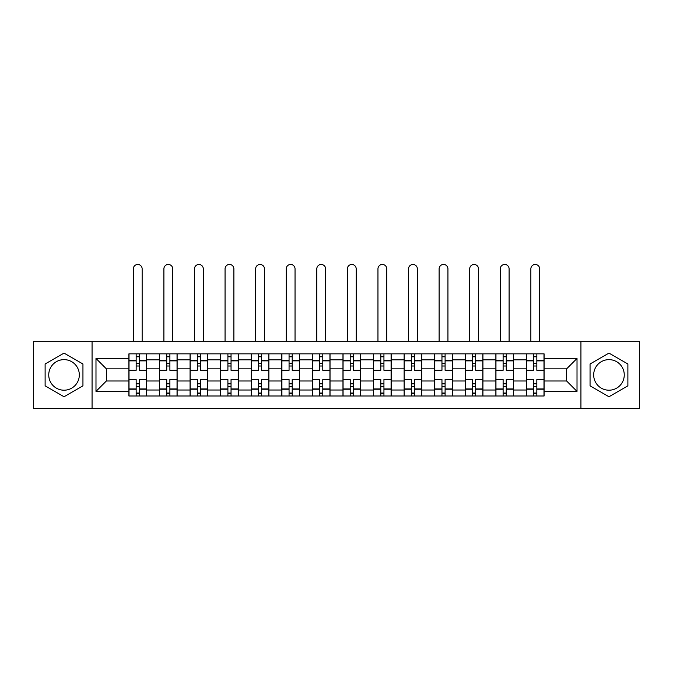 <?xml version="1.0" encoding="UTF-8"?>
<svg xmlns="http://www.w3.org/2000/svg" width="673" height="673" viewBox="0 0 673 673"><rect width="100%" height="100%" fill="white"/><g stroke="black" fill="none" stroke-linecap="round" stroke-linejoin="round"><path stroke-width="1.01" d="M64.036 390.205A15.286 15.286 0 0 1 48.742 374.92A15.286 15.286 0 0 1 64.036 359.634A15.286 15.286 0 0 1 79.321 374.92A15.286 15.286 0 0 1 64.036 390.205M608.964 390.205A15.286 15.286 0 0 1 593.679 374.92A15.286 15.286 0 0 1 608.964 359.634A15.286 15.286 0 0 1 624.258 374.92A15.286 15.286 0 0 1 608.964 390.205M580.934 408.536L639.35 408.536L639.35 341.304L33.65 341.304L33.65 408.536L580.934 408.536L580.934 341.304M159.493 395.993L159.493 359.828L146.554 359.828L146.554 395.993M146.554 359.828L146.554 353.847M159.493 359.828L159.493 353.847M177.134 353.847L177.134 395.993M190.072 395.993L190.072 353.847M207.713 353.847L207.713 395.993M220.651 395.993L220.651 353.847M238.292 353.847L238.292 395.993M251.231 395.993L251.231 353.847M268.872 353.847L268.872 395.993M281.81 395.993L281.81 353.847M299.451 353.847L299.451 395.993M312.39 395.993L312.39 353.847M330.031 353.847L330.031 395.993M342.969 395.993L342.969 353.847M360.61 353.847L360.61 395.993M373.549 395.993L373.549 353.847M391.19 353.847L391.19 395.993M404.128 395.993L404.128 353.847M421.769 353.847L421.769 395.993M434.708 395.993L434.708 353.847M452.349 353.847L452.349 395.993M465.287 395.993L465.287 353.847M482.928 353.847L482.928 395.993M495.866 395.993L495.866 353.847M513.507 353.847L513.507 395.993M526.446 395.993L526.446 353.847M526.446 380.994L513.507 380.994M495.866 380.994L482.928 380.994M465.287 380.994L452.349 380.994M434.708 380.994L421.769 380.994M404.128 380.994L391.19 380.994M373.549 380.994L360.61 380.994M342.969 380.994L330.031 380.994M312.39 380.994L299.451 380.994M281.81 380.994L268.872 380.994M251.231 380.994L238.292 380.994M220.651 380.994L207.713 380.994M190.072 380.994L177.134 380.994M159.493 380.994L146.554 380.994M526.446 368.846L513.507 368.846M495.866 368.846L482.928 368.846M465.287 368.846L452.349 368.846M434.708 368.846L421.769 368.846M404.128 368.846L391.19 368.846M373.549 368.846L360.61 368.846M342.969 368.846L330.031 368.846M312.39 368.846L299.451 368.846M281.81 368.846L268.872 368.846M251.231 368.846L238.292 368.846M220.651 368.846L207.713 368.846M190.072 368.846L177.134 368.846M159.493 368.846L146.554 368.846M106.376 380.994L128.913 380.994L128.913 368.846L106.376 368.846L106.376 380.994L95.987 391.383L95.987 358.457L128.913 358.457L128.913 368.846M544.087 368.846L544.087 380.994L566.624 380.994L566.624 368.846L544.087 368.846L544.087 353.847L128.913 353.847L128.913 358.457M544.087 358.457L577.013 358.457L577.013 391.383L544.087 391.383L544.087 380.994M128.913 380.994L128.913 395.993L544.087 395.993L544.087 391.383M128.913 391.383L95.987 391.383M92.066 408.536L92.066 341.304M82.947 364L64.036 353.081L45.116 364L45.116 385.839L64.036 396.759L82.947 385.839L82.947 364M627.884 364L608.964 353.081L590.053 364L590.053 385.839L608.964 396.759L627.884 385.839L627.884 364M139.303 393.049L136.165 393.049M136.165 356.791L139.303 356.791M169.882 393.049L166.744 393.049M166.744 356.791L169.882 356.791M200.461 393.049L197.324 393.049M197.324 356.791L200.461 356.791M231.041 393.049L227.903 393.049M227.903 356.791L231.041 356.791M261.62 393.049L258.482 393.049M258.482 356.791L261.62 356.791M292.2 393.049L289.062 393.049M289.062 356.791L292.2 356.791M322.779 393.049L319.641 393.049M319.641 356.791L322.779 356.791M353.359 393.049L350.221 393.049M350.221 356.791L353.359 356.791M383.938 393.049L380.8 393.049M380.8 356.791L383.938 356.791M414.518 393.049L411.38 393.049M411.38 356.791L414.518 356.791M445.097 393.049L441.959 393.049M441.959 356.791L445.097 356.791M475.676 393.049L472.539 393.049M472.539 356.791L475.676 356.791M506.256 393.049L503.118 393.049M503.118 356.791L506.256 356.791M536.835 393.049L533.697 393.049M533.697 356.791L536.835 356.791M95.987 358.457L106.376 368.846M566.624 380.994L577.013 391.383M566.624 368.846L577.013 358.457M146.462 395.993L146.462 370.31L139.303 370.31L139.303 353.847M136.165 353.847L136.165 370.31L129.014 370.31L129.014 353.847M142.146 341.304L142.146 268.872A4.408 4.408 0 0 0 137.738 264.464A4.408 4.408 0 0 0 133.33 268.872L133.33 341.304M146.462 370.31L146.462 353.847M129.014 395.993L129.014 379.53L136.165 379.53L136.165 395.993M139.303 395.993L139.303 379.53L146.462 379.53M136.165 366.003L139.303 366.003M129.014 379.53L129.014 370.31M139.303 383.837L136.165 383.837M139.303 393.444L136.165 393.444M136.165 386.386L139.303 386.386M139.303 363.454L136.165 363.454M136.165 356.396L139.303 356.396M177.041 395.993L177.041 370.31L169.882 370.31L169.882 353.847M166.744 353.847L166.744 370.31L159.594 370.31L159.594 353.847M172.725 341.304L172.725 268.872A4.408 4.408 0 0 0 168.317 264.464A4.408 4.408 0 0 0 163.901 268.872L163.901 341.304M177.041 370.31L177.041 353.847M159.594 395.993L159.594 379.53L166.744 379.53L166.744 395.993M169.882 395.993L169.882 379.53L177.041 379.53M166.744 366.003L169.882 366.003M159.594 379.53L159.594 370.31M169.882 383.837L166.744 383.837M169.882 393.444L166.744 393.444M166.744 386.386L169.882 386.386M169.882 363.454L166.744 363.454M166.744 356.396L169.882 356.396M207.621 395.993L207.621 370.31L200.461 370.31L200.461 353.847M197.324 353.847L197.324 370.31L190.173 370.31L190.173 353.847M203.305 341.304L203.305 268.872A4.408 4.408 0 0 0 198.897 264.464A4.408 4.408 0 0 0 194.48 268.872L194.48 341.304M207.621 370.31L207.621 353.847M190.173 395.993L190.173 379.53L197.324 379.53L197.324 395.993M200.461 395.993L200.461 379.53L207.621 379.53M197.324 366.003L200.461 366.003M190.173 379.53L190.173 370.31M200.461 383.837L197.324 383.837M200.461 393.444L197.324 393.444M197.324 386.386L200.461 386.386M200.461 363.454L197.324 363.454M197.324 356.396L200.461 356.396M238.2 395.993L238.2 370.31L231.041 370.31L231.041 353.847M227.903 353.847L227.903 370.31L220.752 370.31L220.752 353.847M233.884 341.304L233.884 268.872A4.408 4.408 0 0 0 229.476 264.464A4.408 4.408 0 0 0 225.06 268.872L225.06 341.304M238.2 370.31L238.2 353.847M220.752 395.993L220.752 379.53L227.903 379.53L227.903 395.993M231.041 395.993L231.041 379.53L238.2 379.53M227.903 366.003L231.041 366.003M220.752 379.53L220.752 370.31M231.041 383.837L227.903 383.837M231.041 393.444L227.903 393.444M227.903 386.386L231.041 386.386M231.041 363.454L227.903 363.454M227.903 356.396L231.041 356.396M268.779 395.993L268.779 370.31L261.62 370.31L261.62 353.847M258.482 353.847L258.482 370.31L251.332 370.31L251.332 353.847M264.464 341.304L264.464 268.872A4.408 4.408 0 0 0 260.056 264.464A4.408 4.408 0 0 0 255.639 268.872L255.639 341.304M268.779 370.31L268.779 353.847M251.332 395.993L251.332 379.53L258.482 379.53L258.482 395.993M261.62 395.993L261.62 379.53L268.779 379.53M258.482 366.003L261.62 366.003M251.332 379.53L251.332 370.31M261.62 383.837L258.482 383.837M261.62 393.444L258.482 393.444M258.482 386.386L261.62 386.386M261.62 363.454L258.482 363.454M258.482 356.396L261.62 356.396M299.35 395.993L299.35 370.31L292.2 370.31L292.2 353.847M289.062 353.847L289.062 370.31L281.911 370.31L281.911 353.847M295.043 341.304L295.043 268.872A4.408 4.408 0 0 0 290.635 264.464A4.408 4.408 0 0 0 286.218 268.872L286.218 341.304M299.35 370.31L299.35 353.847M281.911 395.993L281.911 379.53L289.062 379.53L289.062 395.993M292.2 395.993L292.2 379.53L299.35 379.53M289.062 366.003L292.2 366.003M281.911 379.53L281.911 370.31M292.2 383.837L289.062 383.837M292.2 393.444L289.062 393.444M289.062 386.386L292.2 386.386M292.2 363.454L289.062 363.454M289.062 356.396L292.2 356.396M329.93 395.993L329.93 370.31L322.779 370.31L322.779 353.847M319.641 353.847L319.641 370.31L312.491 370.31L312.491 353.847M325.623 341.304L325.623 268.872A4.408 4.408 0 0 0 321.214 264.464A4.408 4.408 0 0 0 316.798 268.872L316.798 341.304M329.93 370.31L329.93 353.847M312.491 395.993L312.491 379.53L319.641 379.53L319.641 395.993M322.779 395.993L322.779 379.53L329.93 379.53M319.641 366.003L322.779 366.003M312.491 379.53L312.491 370.31M322.779 383.837L319.641 383.837M322.779 393.444L319.641 393.444M319.641 386.386L322.779 386.386M322.779 363.454L319.641 363.454M319.641 356.396L322.779 356.396M360.509 395.993L360.509 370.31L353.359 370.31L353.359 353.847M350.221 353.847L350.221 370.31L343.07 370.31L343.07 353.847M356.202 341.304L356.202 268.872A4.408 4.408 0 0 0 351.786 264.464A4.408 4.408 0 0 0 347.377 268.872L347.377 341.304M360.509 370.31L360.509 353.847M343.07 395.993L343.07 379.53L350.221 379.53L350.221 395.993M353.359 395.993L353.359 379.53L360.509 379.53M350.221 366.003L353.359 366.003M343.07 379.53L343.07 370.31M353.359 383.837L350.221 383.837M353.359 393.444L350.221 393.444M350.221 386.386L353.359 386.386M353.359 363.454L350.221 363.454M350.221 356.396L353.359 356.396M391.089 395.993L391.089 370.31L383.938 370.31L383.938 353.847M380.8 353.847L380.8 370.31L373.65 370.31L373.65 353.847M386.782 341.304L386.782 268.872A4.408 4.408 0 0 0 382.365 264.464A4.408 4.408 0 0 0 377.957 268.872L377.957 341.304M391.089 370.31L391.089 353.847M373.65 395.993L373.65 379.53L380.8 379.53L380.8 395.993M383.938 395.993L383.938 379.53L391.089 379.53M380.8 366.003L383.938 366.003M373.65 379.53L373.65 370.31M383.938 383.837L380.8 383.837M383.938 393.444L380.8 393.444M380.8 386.386L383.938 386.386M383.938 363.454L380.8 363.454M380.8 356.396L383.938 356.396M421.668 395.993L421.668 370.31L414.518 370.31L414.518 353.847M411.38 353.847L411.38 370.31L404.221 370.31L404.221 353.847M417.361 341.304L417.361 268.872A4.408 4.408 0 0 0 412.944 264.464A4.408 4.408 0 0 0 408.536 268.872L408.536 341.304M421.668 370.31L421.668 353.847M404.221 395.993L404.221 379.53L411.38 379.53L411.38 395.993M414.518 395.993L414.518 379.53L421.668 379.53M411.38 366.003L414.518 366.003M404.221 379.53L404.221 370.31M414.518 383.837L411.38 383.837M414.518 393.444L411.38 393.444M411.38 386.386L414.518 386.386M414.518 363.454L411.38 363.454M411.38 356.396L414.518 356.396M452.248 395.993L452.248 370.31L445.097 370.31L445.097 353.847M441.959 353.847L441.959 370.31L434.8 370.31L434.8 353.847M447.94 341.304L447.94 268.872A4.408 4.408 0 0 0 443.524 264.464A4.408 4.408 0 0 0 439.116 268.872L439.116 341.304M452.248 370.31L452.248 353.847M434.8 395.993L434.8 379.53L441.959 379.53L441.959 395.993M445.097 395.993L445.097 379.53L452.248 379.53M441.959 366.003L445.097 366.003M434.8 379.53L434.8 370.31M445.097 383.837L441.959 383.837M445.097 393.444L441.959 393.444M441.959 386.386L445.097 386.386M445.097 363.454L441.959 363.454M441.959 356.396L445.097 356.396M482.827 395.993L482.827 370.31L475.676 370.31L475.676 353.847M472.539 353.847L472.539 370.31L465.38 370.31L465.38 353.847M478.52 341.304L478.52 268.872A4.408 4.408 0 0 0 474.103 264.464A4.408 4.408 0 0 0 469.695 268.872L469.695 341.304M482.827 370.31L482.827 353.847M465.38 395.993L465.38 379.53L472.539 379.53L472.539 395.993M475.676 395.993L475.676 379.53L482.827 379.53M472.539 366.003L475.676 366.003M465.38 379.53L465.38 370.31M475.676 383.837L472.539 383.837M475.676 393.444L472.539 393.444M472.539 386.386L475.676 386.386M475.676 363.454L472.539 363.454M472.539 356.396L475.676 356.396M513.406 395.993L513.406 370.31L506.256 370.31L506.256 353.847M503.118 353.847L503.118 370.31L495.959 370.31L495.959 353.847M509.099 341.304L509.099 268.872A4.408 4.408 0 0 0 504.683 264.464A4.408 4.408 0 0 0 500.275 268.872L500.275 341.304M513.406 370.31L513.406 353.847M495.959 395.993L495.959 379.53L503.118 379.53L503.118 395.993M506.256 395.993L506.256 379.53L513.406 379.53M503.118 366.003L506.256 366.003M495.959 379.53L495.959 370.31M506.256 383.837L503.118 383.837M506.256 393.444L503.118 393.444M503.118 386.386L506.256 386.386M506.256 363.454L503.118 363.454M503.118 356.396L506.256 356.396M543.986 395.993L543.986 370.31L536.835 370.31L536.835 353.847M533.697 353.847L533.697 370.31L526.538 370.31L526.538 353.847M539.67 341.304L539.67 268.872A4.408 4.408 0 0 0 535.262 264.464A4.408 4.408 0 0 0 530.854 268.872L530.854 341.304M543.986 370.31L543.986 353.847M526.538 395.993L526.538 379.53L533.697 379.53L533.697 395.993M536.835 395.993L536.835 379.53L543.986 379.53M533.697 366.003L536.835 366.003M526.538 379.53L526.538 370.31M536.835 383.837L533.697 383.837M536.835 393.444L533.697 393.444M533.697 386.386L536.835 386.386M536.835 363.454L533.697 363.454M533.697 356.396L536.835 356.396M495.866 359.828L482.928 359.828M465.287 359.828L452.349 359.828M434.708 359.828L421.769 359.828M404.128 359.828L391.19 359.828M373.549 359.828L360.61 359.828M342.969 359.828L330.031 359.828M312.39 359.828L299.451 359.828M281.81 359.828L268.872 359.828M251.231 359.828L238.292 359.828M220.651 359.828L207.713 359.828M190.072 359.828L177.134 359.828M526.446 359.828L513.507 359.828M495.866 390.012L482.928 390.012M465.287 390.012L452.349 390.012M434.708 390.012L421.769 390.012M404.128 390.012L391.19 390.012M373.549 390.012L360.61 390.012M342.969 390.012L330.031 390.012M312.39 390.012L299.451 390.012M281.81 390.012L268.872 390.012M251.231 390.012L238.292 390.012M220.651 390.012L207.713 390.012M190.072 390.012L177.134 390.012M159.493 390.012L146.554 390.012M526.446 390.012L513.507 390.012M146.462 360.61L139.303 360.61M136.165 360.61L129.014 360.61M136.165 360.871L129.014 360.871M136.165 388.969L129.014 388.969M136.165 389.23L129.014 389.23M146.462 389.23L139.303 389.23M146.462 360.871L139.303 360.871M146.462 388.969L139.303 388.969M177.041 360.61L169.882 360.61M166.744 360.61L159.594 360.61M166.744 360.871L159.594 360.871M166.744 388.969L159.594 388.969M166.744 389.23L159.594 389.23M177.041 389.23L169.882 389.23M177.041 360.871L169.882 360.871M177.041 388.969L169.882 388.969M207.621 360.61L200.461 360.61M197.324 360.61L190.173 360.61M197.324 360.871L190.173 360.871M197.324 388.969L190.173 388.969M197.324 389.23L190.173 389.23M207.621 389.23L200.461 389.23M207.621 360.871L200.461 360.871M207.621 388.969L200.461 388.969M238.2 360.61L231.041 360.61M227.903 360.61L220.752 360.61M227.903 360.871L220.752 360.871M227.903 388.969L220.752 388.969M227.903 389.23L220.752 389.23M238.2 389.23L231.041 389.23M238.2 360.871L231.041 360.871M238.2 388.969L231.041 388.969M268.779 360.61L261.62 360.61M258.482 360.61L251.332 360.61M258.482 360.871L251.332 360.871M258.482 388.969L251.332 388.969M258.482 389.23L251.332 389.23M268.779 389.23L261.62 389.23M268.779 360.871L261.62 360.871M268.779 388.969L261.62 388.969M299.35 360.61L292.2 360.61M289.062 360.61L281.911 360.61M289.062 360.871L281.911 360.871M289.062 388.969L281.911 388.969M289.062 389.23L281.911 389.23M299.35 389.23L292.2 389.23M299.35 360.871L292.2 360.871M299.35 388.969L292.2 388.969M329.93 360.61L322.779 360.61M319.641 360.61L312.491 360.61M319.641 360.871L312.491 360.871M319.641 388.969L312.491 388.969M319.641 389.23L312.491 389.23M329.93 389.23L322.779 389.23M329.93 360.871L322.779 360.871M329.93 388.969L322.779 388.969M360.509 360.61L353.359 360.61M350.221 360.61L343.07 360.61M350.221 360.871L343.07 360.871M350.221 388.969L343.07 388.969M350.221 389.23L343.07 389.23M360.509 389.23L353.359 389.23M360.509 360.871L353.359 360.871M360.509 388.969L353.359 388.969M391.089 360.61L383.938 360.61M380.8 360.61L373.65 360.61M380.8 360.871L373.65 360.871M380.8 388.969L373.65 388.969M380.8 389.23L373.65 389.23M391.089 389.23L383.938 389.23M391.089 360.871L383.938 360.871M391.089 388.969L383.938 388.969M421.668 360.61L414.518 360.61M411.38 360.61L404.221 360.61M411.38 360.871L404.221 360.871M411.38 388.969L404.221 388.969M411.38 389.23L404.221 389.23M421.668 389.23L414.518 389.23M421.668 360.871L414.518 360.871M421.668 388.969L414.518 388.969M452.248 360.61L445.097 360.61M441.959 360.61L434.8 360.61M441.959 360.871L434.8 360.871M441.959 388.969L434.8 388.969M441.959 389.23L434.8 389.23M452.248 389.23L445.097 389.23M452.248 360.871L445.097 360.871M452.248 388.969L445.097 388.969M482.827 360.61L475.676 360.61M472.539 360.61L465.38 360.61M472.539 360.871L465.38 360.871M472.539 388.969L465.38 388.969M472.539 389.23L465.38 389.23M482.827 389.23L475.676 389.23M482.827 360.871L475.676 360.871M482.827 388.969L475.676 388.969M513.406 360.61L506.256 360.61M503.118 360.61L495.959 360.61M503.118 360.871L495.959 360.871M503.118 388.969L495.959 388.969M503.118 389.23L495.959 389.23M513.406 389.23L506.256 389.23M513.406 360.871L506.256 360.871M513.406 388.969L506.256 388.969M543.986 360.61L536.835 360.61M533.697 360.61L526.538 360.61M533.697 360.871L526.538 360.871M533.697 388.969L526.538 388.969M533.697 389.23L526.538 389.23M543.986 389.23L536.835 389.23M543.986 360.871L536.835 360.871M543.986 388.969L536.835 388.969"/></g></svg>
